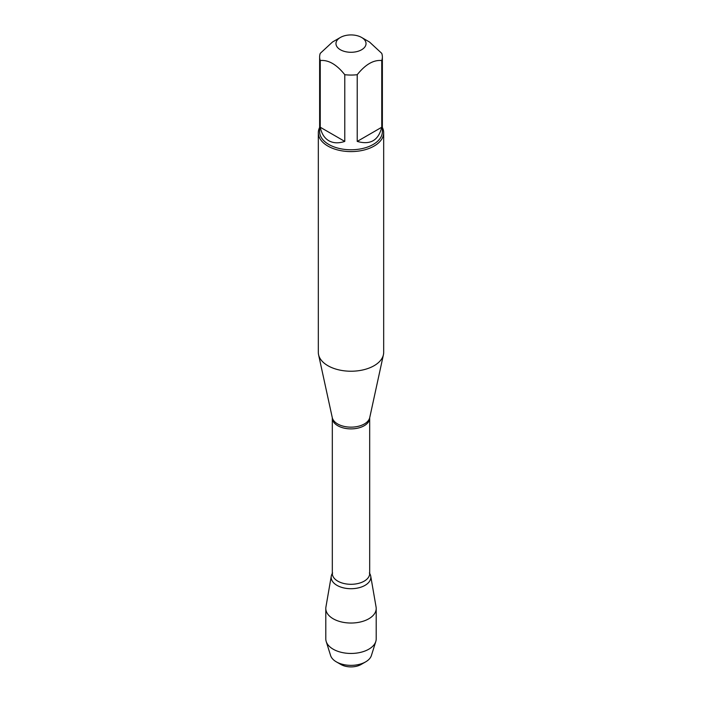 <?xml version="1.0" encoding="UTF-8"?>
<svg xmlns="http://www.w3.org/2000/svg" width="702" height="702" viewBox="0 0 702 702"><rect width="100%" height="100%" fill="white"/><g stroke="black" fill="none" stroke-linecap="round" stroke-linejoin="round"><path stroke-width="1.05" d="M318.322 132.731L318.322 352.36A32.678 18.866 0 0 0 318.576 354.721A32.678 18.866 0 0 0 327.895 365.707A32.678 18.866 0 0 0 361.591 370.208A32.678 18.866 0 0 0 383.424 354.721A32.678 18.866 0 0 0 383.678 352.36L383.678 132.731A32.678 18.866 180 0 1 363.504 150.158A32.678 18.866 180 0 1 327.895 146.069A32.678 18.866 180 0 1 318.322 132.731A32.678 18.866 180 0 1 319.629 127.448M331.274 576.123A19.831 11.451 0 0 1 332.318 573.429A19.831 11.451 0 0 0 351 588.715A19.831 11.451 0 0 0 369.682 573.429A19.831 11.451 0 0 1 370.726 576.123L376.079 607.037A25.202 14.549 180 0 1 376.202 608.485A25.202 14.549 180 0 1 360.644 621.928A25.202 14.549 180 0 1 333.178 618.769A25.202 14.549 180 0 1 325.798 608.485A25.202 14.549 180 0 1 325.921 607.037L331.274 576.123A19.831 11.451 0 0 0 336.978 585.354A19.831 11.451 0 0 0 359.494 587.609A19.831 11.451 0 0 0 370.726 576.123M382.371 127.448A32.678 18.866 180 0 1 383.678 132.731M340.373 49.745A15.032 8.678 0 0 0 361.627 49.745A15.032 8.678 0 0 0 361.627 37.469A15.032 8.678 0 0 0 353.983 35.1A15.032 8.678 0 0 0 340.373 37.469A15.032 8.678 0 0 0 340.373 49.745M357.221 141.409C370.287 145.156 378.466 140.435 381.748 127.246L357.221 141.409L357.221 74.702C365.4 64.452 373.569 59.731 381.748 60.539A31.371 18.112 0 0 0 382.371 56.95A31.371 18.112 0 0 0 381.748 53.352L369.489 42.006L361.627 37.469M381.748 127.246L381.748 60.539M340.373 37.469L332.511 42.006L320.252 53.352A31.371 18.112 0 0 0 319.629 56.95A31.371 18.112 0 0 0 320.252 60.539C328.422 59.731 336.6 64.452 344.779 74.702A31.371 18.112 0 0 0 357.221 74.702M320.252 127.246C321.542 133.608 324.403 138.11 328.817 140.733C333.301 143.243 338.618 143.471 344.779 141.409L320.252 127.246L320.252 60.539M344.779 141.409L344.779 74.702M382.371 56.95L382.371 131.66A31.371 18.112 180 0 1 363.004 148.394A31.371 18.112 180 0 1 328.817 144.472A31.371 18.112 180 0 1 319.629 131.66L319.629 56.95M365.663 661.854L361.109 664.478A14.294 8.257 180 0 1 340.891 664.478L336.337 661.854A20.735 11.969 0 0 0 365.663 661.854A20.735 11.969 0 0 0 371.402 655.519L375.798 641.488A25.202 14.549 180 0 1 358.529 652.79A25.202 14.549 180 0 1 333.178 649.192A25.202 14.549 180 0 1 326.202 641.488A25.202 14.549 180 0 1 325.798 638.899L325.798 608.485M326.202 641.488L330.598 655.519A20.735 11.969 0 0 0 336.337 661.854L340.891 664.478M376.202 608.485L376.202 638.899A25.202 14.549 180 0 1 375.798 641.488M369.735 417.602L369.682 418.102A18.682 10.784 180 0 1 351 428.887A18.682 10.784 180 0 1 332.318 418.102L332.265 417.602A18.884 10.899 0 0 0 337.644 423.955A18.884 10.899 0 0 0 357.125 426.562A18.884 10.899 0 0 0 369.735 417.602L383.424 354.721M332.318 418.102L332.318 573.508A18.682 10.784 0 0 0 351 584.301A18.682 10.784 0 0 0 369.682 573.508L369.384 572.972M332.265 417.602L318.576 354.721M369.682 418.102L369.682 573.508M332.318 573.508L332.616 572.972"/></g></svg>
